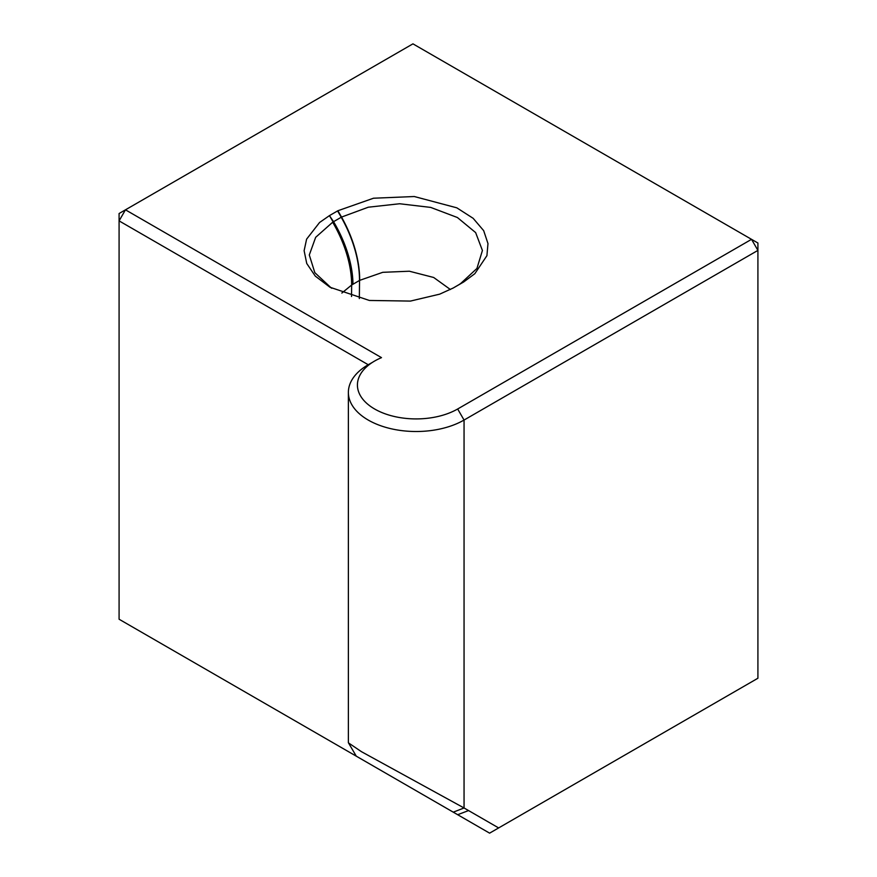 <?xml version="1.0" encoding="UTF-8"?>
<svg xmlns="http://www.w3.org/2000/svg" width="877" height="877" viewBox="0 0 877 877"><rect width="100%" height="100%" fill="white"/><g stroke="black" fill="none" stroke-linecap="round" stroke-linejoin="round"><path stroke-width="1.32" d="M341.855 293.05L351.655 285.025L359.669 280.355A90.342 52.061 -119.1 0 0 341.537 217.079L341.285 217.222A90.342 52.116 60.7 0 1 359.548 280.432L359.329 298.564M351.534 296.492L351.655 285.025A90.342 52.96 -120.7 0 0 332.668 222.232L315.665 237.327L309.296 254.966L314.81 272.637L331.265 287.974M352.971 284.258A90.342 52.192 -121.1 0 0 333.556 221.684L332.668 222.232M359.493 280.465A90.342 52.127 -119.3 0 0 341.219 217.255L333.556 221.684L329.445 215.621L319.535 222.528L306.599 239.158L304.122 250.701L306.742 263.484L315.303 276.123L329.993 287.25L369.37 300.46L410.403 301.085L439.684 294.157L453.256 287.985L463.648 281.999L474.83 273.69L486.921 255.678L487.974 243.576L483.676 230.662L473.152 218.318L456.829 207.827L414.295 196.525L373.492 198.224L337.886 210.743L329.895 215.358M458.824 284.762A90.342 53.398 59.7 0 1 458.923 284.707L454.374 287.327L460.272 283.896L476.935 268.45L482.416 250.482L475.641 232.591L457.399 217.518L430.706 207.41L399.572 203.749L368.285 207.213L341.537 217.079L337.886 210.743M452.554 288.38L453.376 287.908M381.495 357.641L125.466 209.822L412.946 43.85L751.534 239.333L457.662 408.989A58.726 33.907 180 0 1 371.541 407.071A58.726 33.907 180 0 1 381.495 357.641M368.23 364.733A67.759 39.125 0 0 0 348.377 392.392A67.759 39.125 0 0 0 390.21 428.535A67.759 39.125 0 0 0 464.054 420.05L757.914 250.394L751.534 239.333L757.914 243.017L757.914 678.239L498.64 827.932L464.054 807.969L361.445 751.677L348.487 742.896L356.281 756.171L374.622 766.761L119.086 619.228L119.086 213.517L125.466 209.822L119.086 220.883L368.23 364.733L372.604 362.267M498.64 827.932L489.607 833.15L453.266 812.168L464.054 807.969L464.054 420.05L457.662 408.989M374.622 766.761L453.266 812.168M329.445 215.621L333.139 221.947A90.342 52.532 59.1 0 1 352.368 284.608M462.683 282.087L458.923 284.707A90.342 53.398 59.7 0 1 459.088 284.608M359.669 280.355L382.756 272.319L409.384 271.223L433.687 277.483L450.405 289.531M341.285 217.222L337.557 210.929M462.278 282.767L458.616 284.882M468.57 810.567L457.662 814.711M328.842 286.001L331.802 288.27M457.027 285.803L457.662 285.431M456.259 286.242L454.385 287.327M348.377 392.392L348.377 742.731"/></g></svg>
